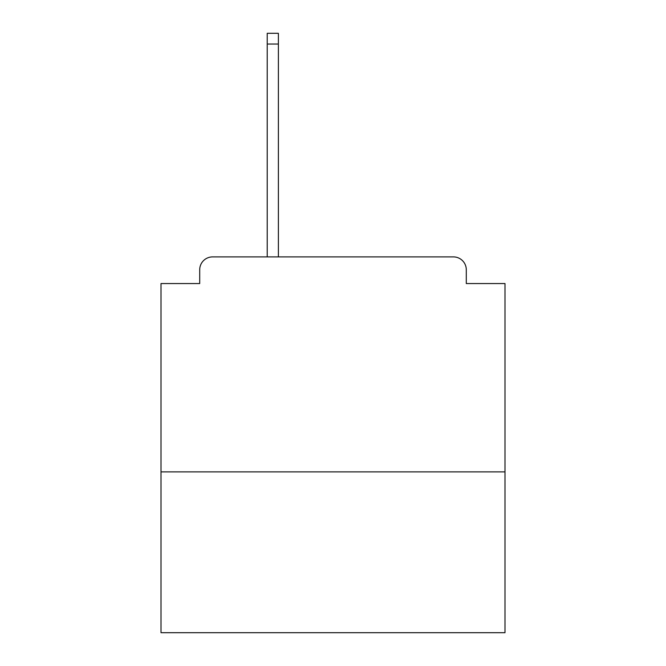 <?xml version="1.0" encoding="UTF-8"?>
<svg xmlns="http://www.w3.org/2000/svg" width="666" height="666" viewBox="0 0 666 666"><rect width="100%" height="100%" fill="white"/><g stroke="black" fill="none" stroke-linecap="round" stroke-linejoin="round"><path stroke-width="1" d="M504.995 471.886L504.995 283.55L466.292 283.55L466.292 269.788A12.895 12.895 0 0 0 453.396 256.893L212.604 256.893A12.895 12.895 0 0 0 199.708 269.788L199.708 283.55L161.006 283.55L161.006 632.7L504.995 632.7L504.995 471.886L161.006 471.886M199.708 269.788L199.708 283.55M453.396 256.893L400.075 256.893M265.925 256.893L212.604 256.893M466.292 283.55L466.292 269.788M278.388 44.048L267.216 44.048L267.216 33.3L278.388 33.3L278.388 256.893M267.216 44.048L267.216 256.893"/></g></svg>
